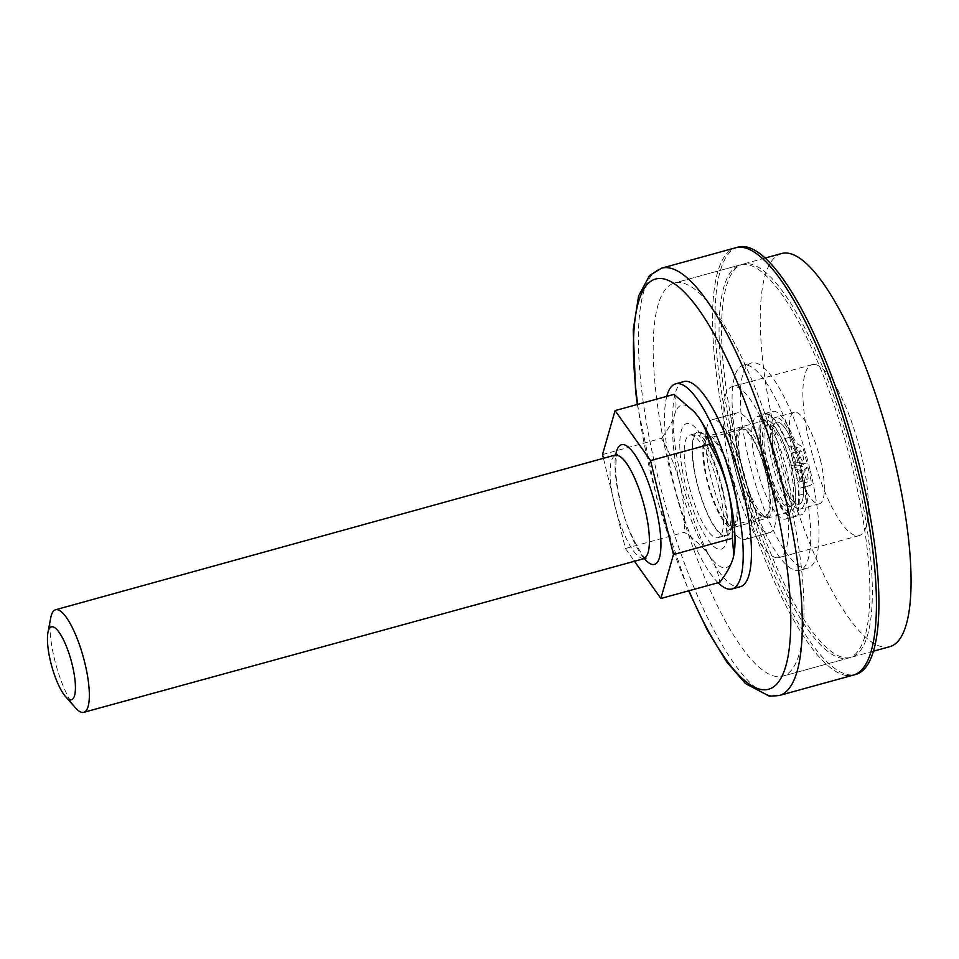 <?xml version="1.0" encoding="UTF-8"?>
<svg xmlns="http://www.w3.org/2000/svg" width="959" height="959" viewBox="0 0 959 959"><rect width="100%" height="100%" fill="white"/><g stroke="black" fill="none" stroke-linecap="round" stroke-linejoin="round"><path stroke-width="0.72" stroke-dasharray="4.79 3.6" d="M808.113 467.884L811.182 480.962A4.435 1.187 74.6 0 1 811.086 484.93L808.473 485.877A18.077 4.831 -105.4 0 0 806.723 493.154A53.632 14.325 74.6 0 1 801.245 514.863A53.632 14.325 74.6 0 1 799.638 514.971A53.632 14.325 74.6 0 1 772.427 464.096A53.632 14.325 74.6 0 1 772.762 411.435A53.632 14.325 74.6 0 1 774.369 411.339A53.632 14.325 74.6 0 1 792.877 436.369A18.077 4.831 -105.4 0 0 798.403 444.568L801.652 446.247A4.435 1.187 74.6 0 1 803.75 450.49L807.07 463.605L799.686 463.473A42.556 11.364 -105.4 0 0 777.869 422.164A42.556 11.364 -105.4 0 0 776.586 422.236A42.556 11.364 -105.4 0 0 776.322 464.012A42.556 11.364 -105.4 0 0 797.912 504.374A42.556 11.364 -105.4 0 0 799.183 504.29A42.556 11.364 -105.4 0 0 800.333 466.11L808.113 467.884L799.878 470.15L802.947 483.228A4.435 1.187 74.6 0 1 802.851 487.196L800.238 488.143A18.077 4.831 -105.4 0 0 798.487 495.431A53.632 14.325 74.6 0 1 793.009 517.141A53.632 14.325 74.6 0 1 791.403 517.237A53.632 14.325 74.6 0 1 764.191 466.362A53.632 14.325 74.6 0 1 764.527 413.713A53.632 14.325 74.6 0 1 766.133 413.605A53.632 14.325 74.6 0 1 784.642 438.635A18.077 4.831 -105.4 0 0 790.168 446.834L793.417 448.512A4.435 1.187 74.6 0 1 795.514 452.756L798.835 465.87L791.451 465.738A42.556 11.364 -105.4 0 0 769.633 424.429A42.556 11.364 -105.4 0 0 768.351 424.513A42.556 11.364 -105.4 0 0 768.087 466.278A42.556 11.364 -105.4 0 0 789.665 506.64A42.556 11.364 -105.4 0 0 790.947 506.556A42.556 11.364 -105.4 0 0 792.098 468.376L799.878 470.15M802.779 460.991A5.322 1.415 74.6 0 1 800.082 455.945A5.322 1.415 74.6 0 1 800.118 450.718A5.322 1.415 74.6 0 1 800.274 450.706A5.322 1.415 74.6 0 1 802.971 455.753A5.322 1.415 74.6 0 1 802.935 460.979A5.322 1.415 74.6 0 1 802.779 460.991M807.37 479.824A5.322 1.415 74.6 0 1 804.673 474.777A5.322 1.415 74.6 0 1 804.709 469.562A5.322 1.415 74.6 0 1 804.865 469.55A5.322 1.415 74.6 0 1 807.562 474.597A5.322 1.415 74.6 0 1 807.526 479.812A5.322 1.415 74.6 0 1 807.37 479.824M794.543 463.257A5.322 1.415 74.6 0 1 791.846 458.21A5.322 1.415 74.6 0 1 791.882 452.984A5.322 1.415 74.6 0 1 792.038 452.972A5.322 1.415 74.6 0 1 794.735 458.018A5.322 1.415 74.6 0 1 794.699 463.245A5.322 1.415 74.6 0 1 794.543 463.257M799.135 482.089A5.322 1.415 74.6 0 1 796.438 477.055A5.322 1.415 74.6 0 1 796.473 471.828A5.322 1.415 74.6 0 1 796.629 471.816A5.322 1.415 74.6 0 1 799.326 476.863A5.322 1.415 74.6 0 1 799.291 482.089A5.322 1.415 74.6 0 1 799.135 482.089M792.098 468.376L800.333 466.11M798.835 465.87L807.07 463.605M791.451 465.738L799.686 463.473M603.571 458.858L625.424 548.5L684.33 532.281C694.592 539.21 702.827 546.894 709.049 555.345A84.212 22.489 -105.4 0 0 733.06 558.366A84.212 22.489 -105.4 0 0 733.851 554.985M694.436 412.046A84.212 22.489 -105.4 0 0 674.692 414.432A84.212 22.489 -105.4 0 0 679.859 483.384A84.212 22.489 -105.4 0 0 709.049 555.345C714.899 563.916 718.483 572.895 719.789 582.269M625.424 548.5L634.127 560.775M602.528 454.554L661.422 438.335C669.67 452.504 675.807 467.524 679.859 483.384C683.587 499.543 685.074 515.846 684.33 532.281M673.985 394.377C676.407 400.323 676.646 407.012 674.692 414.432C672.367 421.984 667.944 429.944 661.422 438.335M75.497 707.85A53.189 14.205 74.6 0 1 54.507 659.145A53.189 14.205 74.6 0 1 50.719 617.86M764.479 464.288A47.423 12.659 -105.4 0 0 790.6 511.71A47.423 12.659 -105.4 0 0 791.523 467.692A47.423 12.659 -105.4 0 0 765.414 420.258A47.423 12.659 -105.4 0 0 764.479 464.288M765.869 464.456A42.556 11.364 -105.4 0 0 789.305 507.011A42.556 11.364 -105.4 0 0 790.132 467.512A42.556 11.364 -105.4 0 0 766.709 424.957A42.556 11.364 -105.4 0 0 765.869 464.456M775.759 461.735A42.556 11.364 -105.4 0 0 799.183 504.29A42.556 11.364 -105.4 0 0 800.022 464.791A42.556 11.364 -105.4 0 0 776.586 422.236A42.556 11.364 -105.4 0 0 775.759 461.735M774.369 461.567A47.423 12.659 -105.4 0 0 800.477 508.989A47.423 12.659 -105.4 0 0 801.412 464.959A47.423 12.659 -105.4 0 0 775.292 417.537A47.423 12.659 -105.4 0 0 774.369 461.567M820.353 459.745A47.423 12.659 74.6 0 1 819.418 503.775A47.423 12.659 74.6 0 1 793.309 456.352A47.423 12.659 74.6 0 1 794.244 412.322A47.423 12.659 74.6 0 1 820.353 459.745M781.525 253.536A203.895 54.435 -105.4 0 0 780.266 453.691A203.895 54.435 -105.4 0 0 883.671 647.073A203.895 54.435 -105.4 0 0 889.784 646.678M814.778 364.468A88.648 23.663 -105.4 0 0 812.117 364.648A88.648 23.663 -105.4 0 0 811.578 451.665A88.648 23.663 -105.4 0 0 856.531 535.745A88.648 23.663 -105.4 0 0 859.192 535.578A88.648 23.663 -105.4 0 0 859.744 448.548A88.648 23.663 -105.4 0 0 814.778 364.468M776.646 557.754A88.648 23.663 -105.4 0 0 779.295 557.575A88.648 23.663 -105.4 0 0 779.847 470.557A88.648 23.663 -105.4 0 0 734.894 386.477A88.648 23.663 -105.4 0 0 732.232 386.645A88.648 23.663 -105.4 0 0 731.681 473.662A88.648 23.663 -105.4 0 0 776.646 557.754M844.963 657.742A203.895 54.435 -105.4 0 0 851.077 657.347A203.895 54.435 -105.4 0 0 852.335 457.191A203.895 54.435 -105.4 0 0 748.931 263.797A203.895 54.435 -105.4 0 0 742.817 264.193A203.895 54.435 -105.4 0 0 741.559 464.348A203.895 54.435 -105.4 0 0 844.963 657.742M744.807 427.151A46.535 12.431 -105.4 0 0 743.405 427.246A46.535 12.431 -105.4 0 0 743.117 472.931A46.535 12.431 -105.4 0 0 766.721 517.069A46.535 12.431 -105.4 0 0 768.123 516.985A46.535 12.431 -105.4 0 0 768.411 471.289A46.535 12.431 -105.4 0 0 744.807 427.151M738.106 247.098A221.625 59.17 -105.4 0 0 736.74 464.659A221.625 59.17 -105.4 0 0 849.135 674.86A221.625 59.17 -105.4 0 0 855.788 674.441M764.251 517.752A46.535 12.431 -105.4 0 0 765.654 517.656A46.535 12.431 -105.4 0 0 765.941 471.972A46.535 12.431 -105.4 0 0 742.338 427.834A46.535 12.431 -105.4 0 0 740.935 427.918A46.535 12.431 -105.4 0 0 740.648 473.602A46.535 12.431 -105.4 0 0 764.251 517.752M846.665 675.544A221.625 59.17 -105.4 0 1 734.27 465.343A221.625 59.17 -105.4 0 1 735.637 247.782A221.625 59.17 -105.4 0 0 734.27 465.343A221.625 59.17 -105.4 0 0 846.665 675.544A221.625 59.17 -105.4 0 0 853.318 675.112M738.682 412.849A62.059 16.567 -105.4 0 0 736.824 412.969A62.059 16.567 -105.4 0 0 736.44 473.878A62.059 16.567 -105.4 0 0 767.907 532.736A62.059 16.567 -105.4 0 0 769.765 532.617A62.059 16.567 -105.4 0 0 770.149 471.696A62.059 16.567 -105.4 0 0 738.682 412.849A62.059 16.567 -105.4 0 0 736.824 412.969A62.059 16.567 -105.4 0 0 736.44 473.878A62.059 16.567 -105.4 0 0 767.907 532.736A62.059 16.567 -105.4 0 0 769.765 532.617A62.059 16.567 -105.4 0 0 770.149 471.696A62.059 16.567 -105.4 0 0 738.682 412.849M746.462 264.48A203.895 54.435 -105.4 0 0 740.348 264.876A203.895 54.435 -105.4 0 0 739.077 465.031A203.895 54.435 -105.4 0 0 842.493 658.413A203.895 54.435 -105.4 0 0 848.607 658.018A203.895 54.435 -105.4 0 0 849.866 457.875A203.895 54.435 -105.4 0 0 746.462 264.48A203.895 54.435 -105.4 0 0 740.348 264.876A203.895 54.435 -105.4 0 0 739.077 465.031A203.895 54.435 -105.4 0 0 842.493 658.413A203.895 54.435 -105.4 0 0 848.607 658.018A203.895 54.435 -105.4 0 0 849.866 457.875A203.895 54.435 -105.4 0 0 746.462 264.48M713.976 419.646A62.059 16.567 -105.4 0 0 712.105 419.766A62.059 16.567 -105.4 0 0 711.722 480.687A62.059 16.567 -105.4 0 0 743.201 539.545A62.059 16.567 -105.4 0 0 745.059 539.426A62.059 16.567 -105.4 0 0 745.443 478.505A62.059 16.567 -105.4 0 0 713.976 419.646A62.059 16.567 -105.4 0 0 712.105 419.766A62.059 16.567 -105.4 0 0 711.722 480.687A62.059 16.567 -105.4 0 0 743.201 539.545A62.059 16.567 -105.4 0 0 745.059 539.426A62.059 16.567 -105.4 0 0 745.443 478.505A62.059 16.567 -105.4 0 0 713.976 419.646M680.566 282.629A203.895 54.435 -105.4 0 0 674.453 283.025A203.895 54.435 -105.4 0 0 673.194 483.168A203.895 54.435 -105.4 0 0 776.598 676.563A203.895 54.435 -105.4 0 0 782.712 676.167A203.895 54.435 -105.4 0 0 783.982 476.012A203.895 54.435 -105.4 0 0 680.566 282.629A203.895 54.435 -105.4 0 0 674.453 283.025A203.895 54.435 -105.4 0 0 673.194 483.168A203.895 54.435 -105.4 0 0 776.598 676.563A203.895 54.435 -105.4 0 0 782.712 676.167A203.895 54.435 -105.4 0 0 783.982 476.012A203.895 54.435 -105.4 0 0 680.566 282.629M666.781 396.367A106.377 28.398 -105.4 0 0 673.542 482.593A106.377 28.398 -105.4 0 0 718.099 582.736M683.863 381.574A106.377 28.398 -105.4 0 0 681.777 480.315A106.377 28.398 -105.4 0 0 740.36 586.692M727.282 486.033A53.189 14.205 -105.4 0 0 697.984 432.857A53.189 14.205 -105.4 0 0 696.941 482.221A53.189 14.205 -105.4 0 0 726.239 535.41A53.189 14.205 -105.4 0 0 727.282 486.033M719.034 488.311A53.189 14.205 -105.4 0 0 689.749 435.122A53.189 14.205 -105.4 0 0 688.706 484.499A53.189 14.205 -105.4 0 0 717.991 537.675A53.189 14.205 -105.4 0 0 719.034 488.311M801.748 471.612A106.377 28.398 -105.4 0 0 743.165 365.235A106.377 28.398 -105.4 0 0 741.079 463.988A106.377 28.398 -105.4 0 0 799.662 570.365A106.377 28.398 -105.4 0 0 801.748 471.612M809.983 469.347A106.377 28.398 -105.4 0 0 751.412 362.97A106.377 28.398 -105.4 0 0 749.315 461.723A106.377 28.398 -105.4 0 0 807.898 568.088A106.377 28.398 -105.4 0 0 809.983 469.347M794.819 467.441A53.189 14.205 -105.4 0 0 765.534 414.252A53.189 14.205 -105.4 0 0 764.491 463.629A53.189 14.205 -105.4 0 0 793.776 516.817A53.189 14.205 -105.4 0 0 794.819 467.441M786.584 469.706A53.189 14.205 -105.4 0 0 757.286 416.518A53.189 14.205 -105.4 0 0 756.243 465.894A53.189 14.205 -105.4 0 0 785.541 519.083A53.189 14.205 -105.4 0 0 786.584 469.706M742.65 429.117A45.205 12.071 -105.4 0 0 741.295 429.2A45.205 12.071 -105.4 0 0 741.007 473.59A45.205 12.071 -105.4 0 0 763.939 516.469A45.205 12.071 -105.4 0 0 765.294 516.374A45.205 12.071 -105.4 0 0 765.582 471.996A45.205 12.071 -105.4 0 0 742.65 429.117M802.947 483.228L811.182 480.962M802.851 487.196L811.086 484.93M800.238 488.143L808.473 485.877M798.487 495.431L806.723 493.154M790.168 446.834L798.403 444.568M793.417 448.512L801.652 446.247M784.642 438.635L792.877 436.369M795.514 452.756L803.75 450.49M643.873 558.09A62.059 16.567 74.6 0 1 620.293 502.324A62.059 16.567 74.6 0 1 615.63 455.525A53.189 14.205 -105.4 0 0 614.587 504.902A53.189 14.205 -105.4 0 0 643.873 558.09M722.451 488.73A65.152 17.394 -105.4 0 0 688.526 423.458A65.152 17.394 -105.4 0 0 685.301 484.067A65.152 17.394 -105.4 0 0 719.214 549.339A65.152 17.394 -105.4 0 0 722.451 488.73M733.875 483.564A47.423 12.659 74.6 0 1 732.94 527.594A47.423 12.659 74.6 0 1 706.831 480.159A47.423 12.659 74.6 0 1 707.754 436.141A47.423 12.659 74.6 0 1 733.875 483.564M779.188 695.527A221.625 59.17 74.6 0 1 772.534 695.958A221.625 59.17 74.6 0 1 660.14 485.757A221.625 59.17 74.6 0 1 661.506 268.196M637.663 404.386A212.754 56.809 -105.4 0 0 688.982 590.744M724.848 536.369A54.076 14.433 74.6 0 1 696.69 482.197A54.076 14.433 74.6 0 1 699.375 431.898A54.076 14.433 74.6 0 1 727.533 486.069A54.076 14.433 74.6 0 1 724.848 536.369M709.696 438.191A45.205 12.071 -105.4 0 0 708.341 438.275A45.205 12.071 -105.4 0 0 708.066 482.653A45.205 12.071 -105.4 0 0 730.998 525.544A45.205 12.071 -105.4 0 0 732.352 525.448A45.205 12.071 -105.4 0 0 732.628 481.07A45.205 12.071 -105.4 0 0 709.696 438.191M793.009 517.141L801.245 514.863M799.291 482.089L807.526 479.812M768.351 424.513L766.709 424.957M790.947 506.556L789.305 507.011M794.699 463.245L802.935 460.979M796.473 471.828L804.709 469.562M764.527 413.713L772.762 411.435M791.882 452.984L800.118 450.718M646.03 558.09C645.311 561.411 626.383 531.969 620.665 502.492C617.416 488.934 615.75 477.222 615.666 467.345C616.229 458.078 616.829 453.775 617.476 454.422M765.414 420.258L707.754 436.141C700.825 436.201 697.84 435.877 698.823 435.158L706.399 446.223C712.429 457.695 717.524 471.756 721.695 488.395C728.001 511.627 726.862 534.055 725.771 533C724.572 532.88 726.958 531.082 732.94 527.594L790.6 511.71M819.418 503.775L800.477 508.989M794.244 412.322L775.292 417.537M859.192 535.578L779.295 557.575M873.433 651.185L851.077 657.347M812.117 364.648L732.232 386.645M765.174 258.043L742.817 264.193M768.123 516.985L765.654 517.656M743.405 427.246L740.935 427.918M736.824 412.969L712.105 419.766L736.824 412.969M769.765 532.617L745.059 539.426L769.765 532.617M740.348 264.876L674.453 283.025L740.348 264.876M848.607 658.018L782.712 676.167L848.607 658.018M717.991 537.675L726.239 535.41M689.749 435.122L697.984 432.857M743.165 365.235L751.412 362.97M799.662 570.365L807.898 568.088M785.541 519.083L793.776 516.817M757.286 416.518L765.534 414.252M637.279 404.494L657.035 499.303L688.598 590.852M741.295 429.2L708.341 438.275L705.668 438.203C704.362 434.93 718.075 450.646 725.927 481.118C729.523 494.724 731.381 506.46 731.477 516.326L730.087 526.887L732.352 525.448L765.294 516.374"/><path stroke-width="1.44" d="M634.127 560.775L660.883 598.488L719.789 582.269C726.311 573.854 730.734 565.894 733.06 558.366L733.839 555.081L732.352 538.311C733.096 521.876 731.609 505.585 727.881 489.414C723.829 473.554 717.692 458.546 709.444 444.377C708.138 434.978 704.553 426 698.703 417.453A84.212 22.489 -105.4 0 0 694.664 412.298A84.212 22.489 -105.4 0 0 694.436 412.046M660.883 598.488L673.446 554.53L732.352 538.311M733.851 554.985A84.212 22.489 -105.4 0 0 733.899 554.77A84.212 22.489 -105.4 0 0 727.881 489.414A84.212 22.489 -105.4 0 0 698.703 417.453L694.172 411.747L673.985 394.377L615.079 410.608L602.528 454.554L603.571 458.858M673.446 554.53L650.55 460.596L709.444 444.377M650.55 460.596L615.079 410.608M47.95 632.604L50.719 617.86A53.189 14.205 74.6 0 1 55.55 609.768A53.189 14.205 74.6 0 1 84.836 662.957A53.189 14.205 74.6 0 1 83.793 712.321A53.189 14.205 74.6 0 1 75.497 707.85L65.572 696.606A37.833 10.105 -105.4 0 0 72.225 664.671A37.833 10.105 -105.4 0 0 58.511 631.513A37.833 10.105 -105.4 0 0 47.95 632.604A37.833 10.105 -105.4 0 0 50.647 661.962A37.833 10.105 -105.4 0 0 65.572 696.606M873.433 651.185L889.784 646.678A203.895 54.435 -105.4 0 0 891.055 446.534A203.895 54.435 -105.4 0 0 787.639 253.14A203.895 54.435 -105.4 0 0 781.525 253.536L765.174 258.043M853.318 675.112L855.788 674.441A221.625 59.17 -105.4 0 0 857.154 456.88A221.625 59.17 -105.4 0 0 744.759 246.679A221.625 59.17 -105.4 0 0 738.106 247.098L661.506 268.196A221.625 59.17 74.6 0 1 668.159 267.765A221.625 59.17 74.6 0 1 780.554 477.978A221.625 59.17 74.6 0 1 779.188 695.527L853.318 675.112A221.625 59.17 -105.4 0 0 854.685 457.563A221.625 59.17 -105.4 0 0 742.29 247.35A221.625 59.17 -105.4 0 0 735.637 247.782A221.625 59.17 -105.4 0 1 742.29 247.35A221.625 59.17 -105.4 0 1 854.685 457.563A221.625 59.17 -105.4 0 1 853.318 675.112A221.625 59.17 -105.4 0 1 846.665 675.544M718.099 582.736A106.377 28.398 -105.4 0 0 732.113 588.958A106.377 28.398 -105.4 0 0 734.21 490.217A106.377 28.398 -105.4 0 0 675.627 383.84A106.377 28.398 -105.4 0 0 666.781 396.367M732.113 588.958L740.36 586.692A106.377 28.398 -105.4 0 0 742.446 487.939A106.377 28.398 -105.4 0 0 683.863 381.574L675.627 383.84M655.68 506.772A62.059 16.567 74.6 0 1 643.873 558.09A53.189 14.205 -105.4 0 0 644.916 508.714A53.189 14.205 -105.4 0 0 615.63 455.537A62.059 16.567 74.6 0 1 632.736 451.809A62.059 16.567 74.6 0 1 655.68 506.772M688.982 590.744A212.754 56.809 -105.4 0 0 762.213 689.665A212.754 56.809 -105.4 0 0 772.774 491.751A212.754 56.809 -105.4 0 0 662.01 278.601A212.754 56.809 -105.4 0 0 637.663 404.386M83.793 712.321L646.03 558.09M55.55 609.768L617.476 454.422M688.598 590.852L707.862 631.262L726.754 661.986L745.503 683.599L769.346 696.186L779.188 695.527M661.506 268.196L649.507 275.581L638.598 295.947L633.216 329.968L635.553 390.553L637.279 404.494"/></g></svg>
